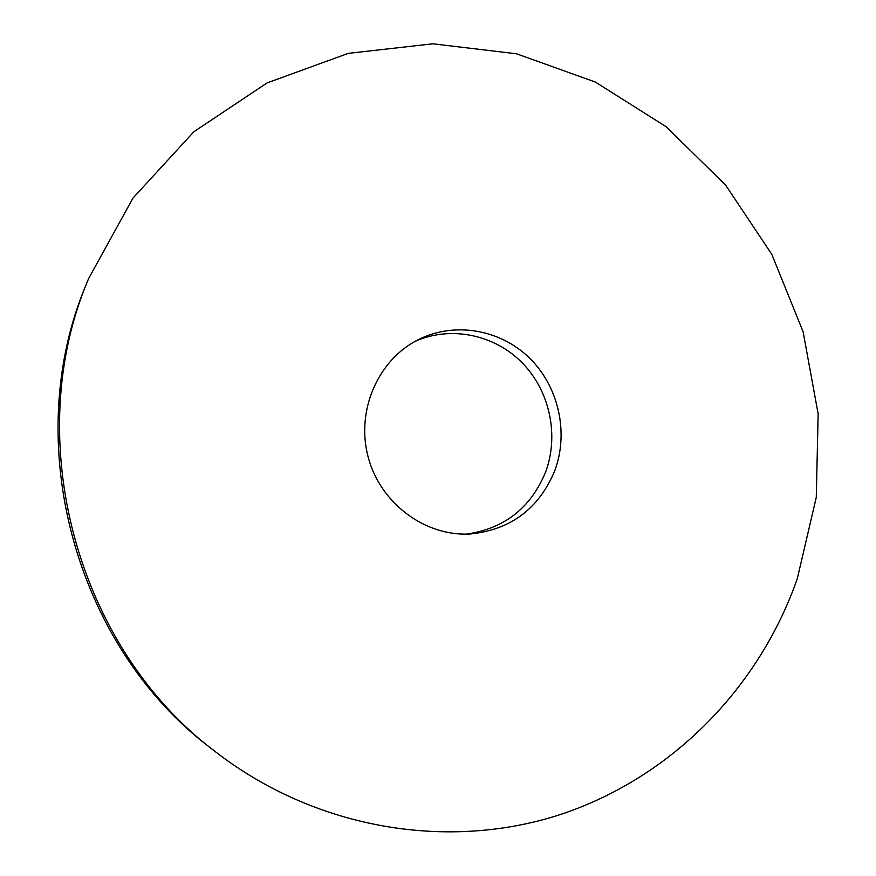 <?xml version="1.0" encoding="UTF-8"?>
<svg xmlns="http://www.w3.org/2000/svg" width="876" height="876" viewBox="0 0 876 876"><rect width="100%" height="100%" fill="white"/><g stroke="black" fill="none" stroke-linecap="round" stroke-linejoin="round"><path stroke-width="1.31" d="M215.113 751.509L210.996 748.29C74.383 645.59 19.546 440.738 86.593 283.528L88.564 278.678L132.977 198.096L193.837 131.772L267.114 82.902L348.309 53.359L432.886 43.8L516.544 53.797L595.362 82.059L665.979 126.615L725.558 185.011L771.855 254.423L803.117 331.807L818.151 413.899L816.279 497.316L797.335 578.554C759.58 686.642 672.965 776.87 561.177 814.275C449.465 851.001 316.543 830.087 215.113 751.509C76.19 647.101 20.367 438.537 88.564 278.678M415.016 341.399C450.757 325.412 494.469 334.544 522.195 362.817C549.942 391.09 559.381 435.7 545.376 472.624C530.484 508.135 504.226 528.622 466.59 534.097M554.596 471.168C538.718 508.77 510.73 529.695 470.631 533.955C425.473 536.835 380.458 503.623 368.194 457.184C355.623 410.822 378.027 359.576 418.597 339.516C454.808 321.382 500.404 329.475 529.586 358.131C558.8 386.776 569.05 432.996 554.596 471.168"/></g></svg>
